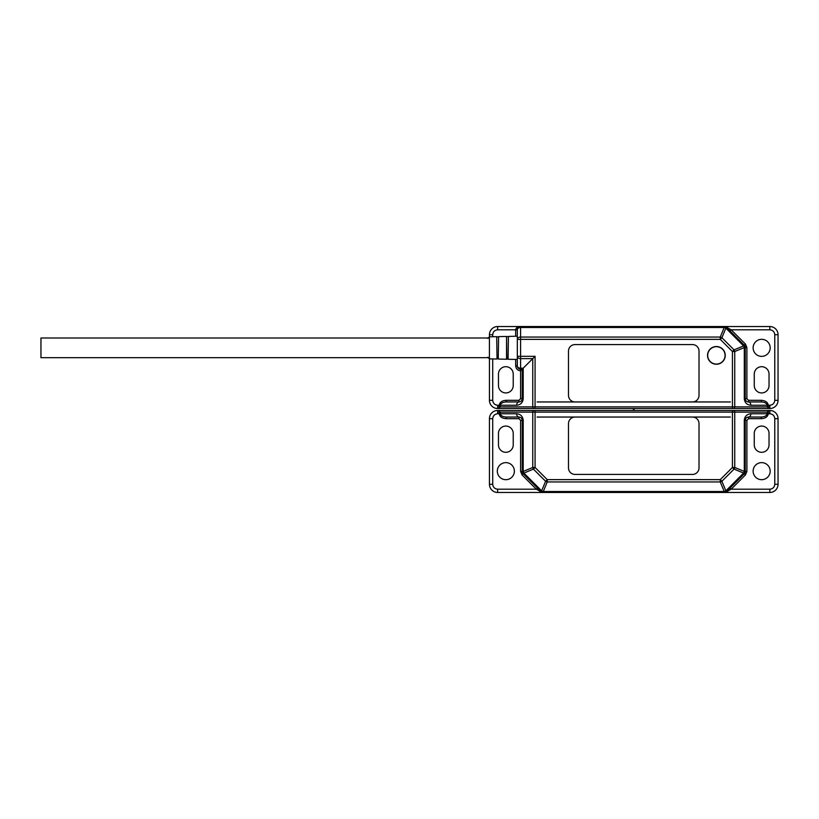 <?xml version="1.0" encoding="UTF-8"?>
<svg xmlns="http://www.w3.org/2000/svg" width="819" height="819" viewBox="0 0 819 819"><rect width="100%" height="100%" fill="white"/><g stroke="black" fill="none" stroke-linecap="round" stroke-linejoin="round"><path stroke-width="1.23" d="M716.39 346.693A8.692 8.692 0 0 1 725.081 355.385A8.692 8.692 0 0 1 716.39 364.076A8.692 8.692 0 0 1 707.698 355.385A8.692 8.692 0 0 1 716.39 346.693M770.177 347.84A8.528 8.528 0 0 1 761.65 356.367A8.528 8.528 0 0 1 753.122 347.84A8.528 8.528 0 0 1 761.65 339.312A8.528 8.528 0 0 1 770.177 347.84M707.534 355.385A8.855 8.855 0 0 0 716.39 364.24A8.855 8.855 0 0 0 725.245 355.385A8.855 8.855 0 0 0 716.39 346.529A8.855 8.855 0 0 0 707.534 355.385M489.445 358.865L489.445 400.317A8.2 8.2 0 0 0 497.645 408.517L498.976 408.517L498.976 406.326A1.638 0.522 -160.5 0 1 500.143 406.879L498.976 408.517L535.073 408.517L535.073 406.879L532.759 406.879L532.759 358.64L535.073 356.326L517.321 356.326L517.321 365.878A3.276 3.276 0 0 0 520.597 369.164L520.597 370.802L522.246 369.164L520.597 369.164L520.597 368.202L523.198 368.202L522.246 369.164L522.246 398.679L523.198 398.679L523.198 368.202L532.759 358.64L520.597 358.64A3.276 2.324 180 0 1 517.321 356.326L517.321 329.801A3.276 3.276 0 0 1 520.597 326.525L497.645 326.525L497.645 329.801L515.683 329.801C515.939 327.846 517.577 326.75 520.597 326.525L518.714 327.119M634.571 408.517L633.752 409.5L632.923 408.517L768.519 408.517L767.352 406.879A1.638 0.522 160.5 0 1 768.519 406.326L768.519 408.517L769.85 408.517A8.2 8.2 0 0 0 778.05 400.317L778.05 334.725L774.774 334.725L774.774 400.317C774.457 403.286 772.819 404.924 769.85 405.241L769.85 408.517M745.249 398.679L745.249 347.563L744.297 347.563A3.276 2.222 -112.5 0 0 743.611 345.925L744.297 345.239A3.276 3.276 0 0 1 745.249 347.563L746.897 347.563L746.897 398.679L744.297 398.679C744.686 402.661 746.867 404.852 750.849 405.241L767.075 405.241C766.768 403.276 764.833 402.18 761.281 401.955L748.535 401.955C746.539 401.76 745.444 400.665 745.249 398.679A3.276 3.276 0 0 0 745.505 399.928A3.276 3.276 0 0 1 745.249 398.679M748.535 401.955L748.535 400.317L761.281 400.317L761.281 401.955L748.535 401.955A3.276 3.276 0 0 1 747.276 401.709A3.276 3.276 0 0 0 748.535 401.955A3.276 2.324 90 0 1 750.849 405.241M761.281 400.317C765.478 400.624 767.802 402.262 768.232 405.241L768.519 406.326M725.47 326.771L731.172 329.801L730.016 330.968M769.85 405.241L767.075 405.241L767.352 406.879L734.735 406.879L734.735 351.525A3.276 2.222 -112.5 0 0 734.059 349.877L721.897 337.725L720.259 339.363L720.259 337.049A3.276 2.222 22.5 0 1 721.897 337.725L725.859 328.163A3.276 2.222 -157.5 0 0 724.221 327.487L724.221 326.525A3.276 3.276 0 0 1 726.535 327.487L725.859 328.163L743.611 345.925L734.059 349.877L732.421 351.525L732.421 406.879L535.073 406.879L535.073 356.326M778.05 334.725A8.2 8.2 0 0 0 769.85 326.525L769.85 329.801L731.172 329.801L745.454 344.082L744.297 345.239L726.535 327.487A1.638 0.942 -45 0 0 727.692 327.487M769.031 374.078L769.031 385.554A7.381 7.381 0 0 1 761.65 392.936A7.381 7.381 0 0 1 754.268 385.554L754.268 374.078A7.381 7.381 0 0 1 761.65 366.697A7.381 7.381 0 0 1 769.031 374.078M515.683 359.428L515.683 365.878C515.99 368.847 517.639 370.485 520.597 370.802L520.597 398.679L518.959 400.317L518.959 401.955L506.214 401.955C502.661 402.18 500.726 403.276 500.419 405.241L516.646 405.241A3.276 2.324 -90 0 1 518.959 401.955C520.956 401.76 522.051 400.665 522.246 398.679L522.246 369.164M492.721 336.752L492.721 334.725L489.445 334.725A8.2 8.2 0 0 1 497.645 326.525A8.2 8.2 0 0 0 489.445 334.725L489.445 336.824M498.976 406.326L499.262 405.241L497.645 405.241C494.676 404.924 493.038 403.286 492.721 400.317L489.445 400.317A8.2 8.2 0 0 0 497.645 408.517L497.645 405.241M535.073 408.517L632.923 408.517M769.85 326.525L520.597 326.525L520.597 327.487L724.221 327.487L720.259 337.049L520.597 337.049L520.597 339.363L720.259 339.363L732.421 351.525L734.735 351.525L744.297 347.563L744.297 398.679M518.959 400.317L506.214 400.317L506.214 401.955M513.226 374.078L513.226 385.554A7.381 7.381 0 0 1 505.845 392.936A7.381 7.381 0 0 1 498.464 385.554L498.464 374.078A7.381 7.381 0 0 1 505.845 366.697A7.381 7.381 0 0 1 513.226 374.078M575.04 401.955L692.454 401.955A6.562 6.562 0 0 0 699.016 395.393L699.016 351.126A6.562 6.562 0 0 0 692.454 344.564L575.04 344.564A6.562 6.562 0 0 0 568.488 351.126L568.488 395.393A6.562 6.562 0 0 0 575.04 401.955L537.121 401.955M489.414 357.678L40.95 357.678L40.95 338.001L489.414 338.001M753.122 471.16A8.528 8.528 0 0 1 761.65 462.633A8.528 8.528 0 0 1 770.177 471.16A8.528 8.528 0 0 1 761.65 479.688A8.528 8.528 0 0 1 753.122 471.16M497.317 471.16A8.528 8.528 0 0 1 505.845 462.633A8.528 8.528 0 0 1 514.373 471.16A8.528 8.528 0 0 1 505.845 479.688A8.528 8.528 0 0 1 497.317 471.16M542.024 492.229L536.322 489.199L497.645 489.199L497.645 492.475A8.2 8.2 0 0 1 489.445 484.275A8.2 8.2 0 0 0 497.645 492.475L769.85 492.475A8.2 8.2 0 0 0 778.05 484.275L778.05 418.683A8.2 8.2 0 0 0 769.85 410.483L497.645 410.483A8.2 8.2 0 0 0 489.445 418.683L489.445 484.275L492.721 484.275L492.721 418.683C493.038 415.714 494.676 414.076 497.645 413.759L497.645 410.483A8.2 8.2 0 0 0 489.445 418.683L492.721 418.683M513.226 433.446L513.226 444.922A7.381 7.381 0 0 1 505.845 452.303A7.381 7.381 0 0 1 498.464 444.922L498.464 433.446A7.381 7.381 0 0 1 505.845 426.064A7.381 7.381 0 0 1 513.226 433.446M769.031 433.446L769.031 444.922A7.381 7.381 0 0 1 761.65 452.303A7.381 7.381 0 0 1 754.268 444.922L754.268 433.446A7.381 7.381 0 0 1 761.65 426.064A7.381 7.381 0 0 1 769.031 433.446M768.519 412.674A1.638 0.522 19.5 0 1 767.352 412.121L768.519 410.483L768.232 413.759L769.85 413.759C772.819 414.076 774.457 415.714 774.774 418.683L778.05 418.683A8.2 8.2 0 0 0 769.85 410.483L769.85 413.759M632.923 410.483L633.752 409.5L634.571 410.483M498.976 410.483L500.143 412.121A1.638 0.522 -19.5 0 1 498.976 412.674L498.976 410.483M730.016 488.032L731.172 489.199L725.685 492.127M699.016 423.607A6.562 6.562 0 0 0 692.454 417.045L575.04 417.045A6.562 6.562 0 0 0 568.488 423.607L568.488 467.874A6.562 6.562 0 0 0 575.04 474.436L692.454 474.436A6.562 6.562 0 0 0 699.016 467.874L699.016 423.607M497.645 413.759L499.262 413.759L498.976 412.674M727.692 491.513A1.638 0.942 -135 0 0 726.535 491.513A3.276 3.276 0 0 1 724.221 492.475L724.221 491.513A3.276 2.222 -22.5 0 0 725.859 490.837L726.535 491.513L744.297 473.761L743.611 473.075A3.276 2.222 -67.5 0 0 744.297 471.437L734.735 467.475A3.276 2.222 112.5 0 1 734.059 469.123L732.421 467.475L720.259 479.637L721.897 481.275A3.276 2.222 157.5 0 1 720.259 481.951L724.221 491.513L543.273 491.513L543.273 492.475A3.276 3.276 0 0 1 540.96 491.513L541.635 490.837A3.276 2.222 22.5 0 0 543.273 491.513L547.235 481.951A3.276 2.222 -157.5 0 1 545.597 481.275L547.235 479.637L535.073 467.475L533.435 469.123A3.276 2.222 -112.5 0 1 532.759 467.475L523.198 471.437A3.276 2.222 67.5 0 0 523.884 473.075L523.198 473.761L540.96 491.513A1.638 0.942 135 0 0 539.803 491.513M506.214 418.683L506.214 417.045L518.959 417.045A3.276 2.324 -90 0 1 516.646 413.759L499.262 413.759C499.672 416.748 501.996 418.386 506.214 418.683L518.959 418.683L520.597 420.321L520.597 471.437L522.041 474.918L536.322 489.199L537.479 488.032M774.774 418.683L774.774 484.275L778.05 484.275A8.2 8.2 0 0 1 769.85 492.475L769.85 489.199L731.172 489.199L745.454 474.918L746.897 471.437L746.897 420.321L748.535 418.683L761.281 418.683L761.281 417.045C764.833 416.82 766.768 415.724 767.075 413.759L750.849 413.759A3.276 2.324 90 0 1 748.535 417.045L761.281 417.045L748.535 417.045A3.276 3.276 0 0 0 745.505 419.072M533.916 410.483A1.638 1.157 90 0 0 532.759 412.121L500.143 412.121L500.419 413.759C500.726 415.724 502.661 416.82 506.214 417.045M746.897 471.437L745.249 471.437L745.249 420.321C745.444 418.335 746.539 417.24 748.535 417.045L748.535 418.683M518.959 418.683L518.959 417.045C520.956 417.24 522.051 418.335 522.246 420.321L522.246 471.437L523.198 471.437L523.198 420.321C522.809 416.339 520.628 414.148 516.646 413.759M750.849 413.759C746.867 414.148 744.686 416.339 744.297 420.321L744.297 471.437L745.249 471.437A3.276 3.276 0 0 1 744.297 473.761L745.454 474.918M522.041 474.918L523.198 473.761A3.276 3.276 0 0 1 522.246 471.437L520.597 471.437M487.807 357.227L489.414 358.865L489.414 336.824L496.713 336.66L497.031 358.814L496.723 336.66M498.269 358.835L498.576 336.629L498.269 358.835L497.031 358.814M508.108 359.039L508.415 336.414L508.108 359.039L506.551 359.234L506.541 336.455L498.576 336.629M506.859 359.009L506.551 336.455M745.454 344.082L746.897 347.563M778.05 400.317L774.774 400.317M746.897 398.679L748.535 400.317M733.578 408.517A1.638 1.157 -90 0 0 734.735 406.879L732.421 406.879L732.421 408.517M730.384 401.955L692.454 401.955M769.85 329.801C772.819 330.118 774.457 331.756 774.774 334.725M516.646 405.241C520.628 404.852 522.809 402.661 523.198 398.679M506.214 400.317C501.996 400.614 499.672 402.252 499.262 405.241L500.419 405.241L500.143 406.879L532.759 406.879A1.638 1.157 90 0 0 533.916 408.517M520.597 398.679L522.246 398.679M492.721 400.317L492.721 358.937M492.721 334.725C493.038 331.756 494.676 330.118 497.645 329.801M515.683 336.261L515.683 329.801L517.321 329.801A3.276 2.324 180 0 1 520.597 327.487L520.597 337.049A3.276 2.324 0 0 0 517.321 339.363L520.597 339.363L520.597 368.202A3.276 2.324 0 0 1 517.321 365.878L515.683 365.878M520.597 369.164A3.276 3.276 0 0 1 517.321 365.878M517.321 329.801L517.321 329.801A3.276 3.276 0 0 1 520.597 326.525M537.121 417.045L575.04 417.045M692.454 417.045L730.384 417.045M761.281 418.683C765.499 418.386 767.823 416.748 768.232 413.759L767.075 413.759L767.352 412.121L732.421 412.121L732.421 467.475L734.735 467.475L734.735 412.121A1.638 1.157 -90 0 0 733.578 410.483M732.421 410.483L732.421 412.121L532.759 412.121L532.759 467.475L535.073 467.475L535.073 410.483M497.645 489.199C494.676 488.882 493.038 487.244 492.721 484.275M726.535 491.513A3.276 3.276 0 0 1 724.221 492.475L724.221 492.475M543.273 492.475L543.273 492.475A3.276 3.276 0 0 1 540.96 491.513M774.774 484.275C774.457 487.244 772.819 488.882 769.85 489.199M720.259 479.637L547.235 479.637L547.235 481.951L720.259 481.951L720.259 479.637M746.897 420.321L744.297 420.321M520.597 420.321L523.198 420.321M734.059 469.123L743.611 473.075L725.859 490.837L721.897 481.275L734.059 469.123M533.435 469.123L545.597 481.275L541.635 490.837L523.884 473.075L533.435 469.123M745.249 471.437A3.276 3.276 0 0 1 744.297 473.761M523.198 473.761A3.276 3.276 0 0 1 522.246 471.437M498.269 336.855L497.031 336.875M508.108 336.65L506.859 336.681M508.415 336.414L517.321 336.22M489.414 336.824L487.807 338.462M489.414 358.865L496.713 359.019M498.576 359.06L506.541 359.234M508.415 359.275L517.321 359.469"/></g></svg>
